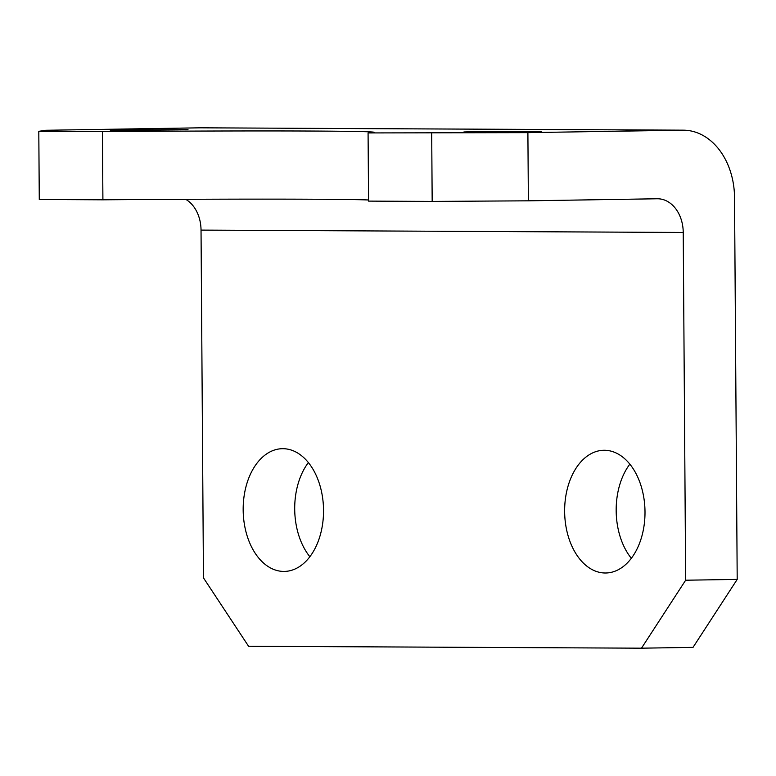 <?xml version="1.0" encoding="UTF-8"?>
<svg xmlns="http://www.w3.org/2000/svg" width="776" height="776" viewBox="0 0 776 776"><rect width="100%" height="100%" fill="white"/><g stroke="black" fill="none" stroke-linecap="round" stroke-linejoin="round"><path stroke-width="1.16" d="M477.318 131.571L541.638 131.425L486.62 132.172L463.902 131.969L477.318 131.571M123.714 129.844L188.025 129.699L133.006 130.446L110.289 130.242L123.714 129.844M323.534 510.259A61.372 40.177 -90.9 0 0 282.377 448.693A61.372 40.177 -90.9 0 0 243.169 509.861A61.372 40.177 -90.9 0 0 284.326 571.427A61.372 40.177 -90.9 0 0 323.534 510.259M308.373 462.574A61.372 40.177 -90.9 0 0 294.705 509.046A61.372 40.177 -90.9 0 0 309.866 556.731M645.002 511.83A61.372 40.177 -90.9 0 0 603.844 450.274A61.372 40.177 -90.9 0 0 564.637 511.442A61.372 40.177 -90.9 0 0 605.794 572.998A61.372 40.177 -90.9 0 0 645.002 511.83M629.84 464.145A61.372 40.177 -90.9 0 0 616.173 510.618A61.372 40.177 -90.9 0 0 631.334 558.303M200.315 127.817L45.697 130.281L38.8 131.319L102.432 131.629A252.316 2.6 179.6 0 1 374.168 132.318A252.316 2.6 179.6 0 1 368.076 132.929L527.893 132.638L682.521 130.184L200.315 127.817A68.191 51.546 -89.7 0 1 201.129 127.817L683.326 130.174A68.191 51.546 90.3 0 0 682.521 130.184M368.076 132.929L368.551 201.11L432.174 201.421L431.699 133.239M683.326 130.174A68.191 51.546 90.3 0 1 734.533 197.55L737.2 579.4L693.026 647.368L641.49 648.183L685.654 580.215L683.229 232.46L201.032 230.103A34.095 25.773 90.3 0 0 185.726 199.316M201.032 230.103L203.457 577.858L248.582 646.262L641.49 648.183M683.229 232.46A34.095 25.773 -89.7 0 0 657.631 198.772A34.095 25.773 -89.7 0 0 657.223 198.772L528.369 200.819L432.174 201.421M38.8 131.319L39.275 199.5L102.907 199.81A252.316 2.6 179.6 0 1 368.542 199.975M102.907 199.81L102.432 131.629M527.893 132.638L528.369 200.819M685.654 580.215L737.2 579.4"/></g></svg>
